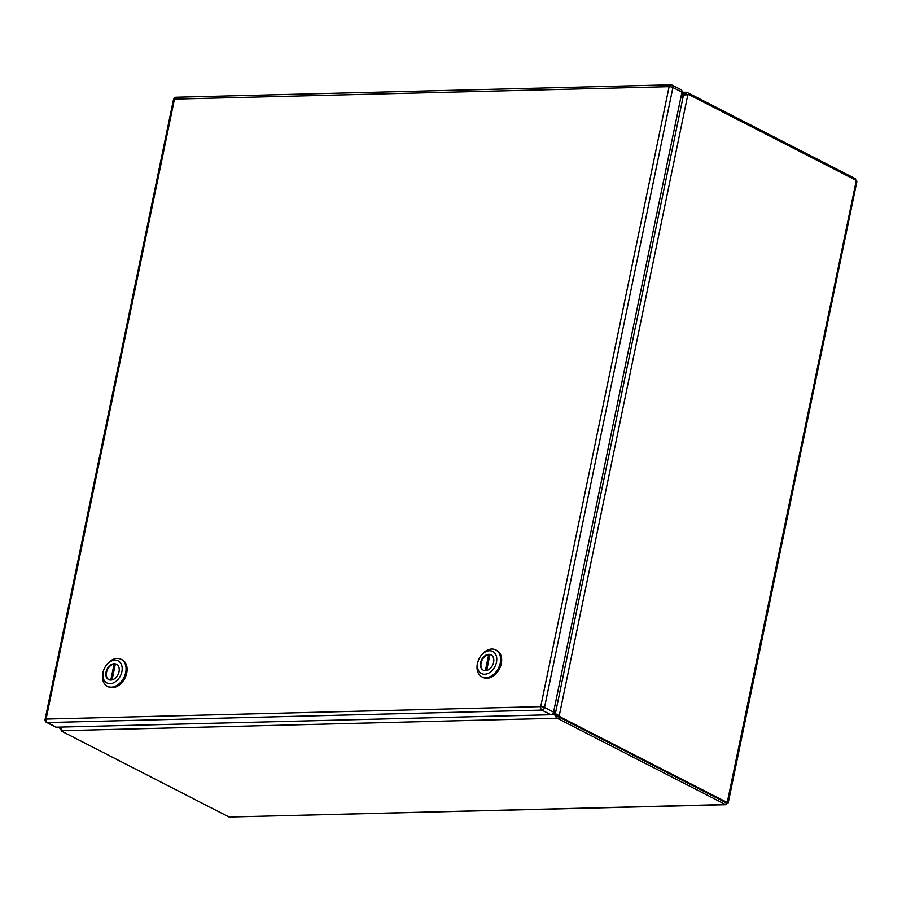 <?xml version="1.0" encoding="UTF-8"?>
<svg xmlns="http://www.w3.org/2000/svg" width="902" height="902" viewBox="0 0 902 902"><rect width="100%" height="100%" fill="white"/><g stroke="black" fill="none" stroke-linecap="round" stroke-linejoin="round"><path stroke-width="1.35" d="M559.815 717.518A10.531 2.672 -168.3 0 0 557.143 716.391L556.748 718.263A10.531 2.672 11.7 0 1 559.432 719.39L559.815 717.518L725.963 802.679L727.463 802.633L725.569 804.55L229.108 817.032L726.065 804.708L726.031 802.07M854.961 179.735L855.197 178.573L855.998 180.265M728.218 802.848L856.889 181.528L856.314 180.423L727.204 802.679M229.108 817.032L62.971 731.872A10.531 2.672 11.7 0 1 61.223 730.721L556.748 718.263L554.493 714.519L551.641 714.598M559.432 719.39L725.569 804.55M60.502 728.297L59.769 728.309A10.531 6.889 88.6 0 0 60.479 729.053M855.197 178.573L689.06 93.413A10.531 2.672 -168.3 0 0 686.388 92.297L685.994 94.169A10.531 2.672 11.7 0 1 687.144 94.609M727.463 802.633L561.326 717.473A10.531 6.889 -91.4 0 1 559.229 715.76L687.843 94.71A10.531 6.889 -91.4 0 1 690.177 95.262L856.314 180.423M60.93 726.933L61.223 730.721M59.769 728.309L59.205 727.17M681.517 94.225L686.388 92.297L681.935 92.229M687.843 94.71L683.479 95.037L555.373 713.629L559.229 715.76L557.729 715.793A10.531 6.889 88.6 0 0 559.826 717.507L725.963 802.667M557.143 716.391L554.493 714.519A10.531 7.498 117.1 0 0 553.727 712.986A523.307 372.605 -62.9 0 1 553.433 712.546M681.111 96.198A523.307 372.605 -62.9 0 1 681.551 95.781A10.531 7.498 117.1 0 0 682.961 94.18L684.167 94.8M684.201 94.823L685.204 94.191M553.76 711.126A523.307 372.605 -62.9 0 1 554.403 712.298A10.531 7.498 117.1 0 0 555.373 713.629L557.729 715.793M680.807 97.653A523.307 372.605 -62.9 0 0 681.946 96.435A10.531 7.498 117.1 0 1 683.479 95.037M555.733 715.162A10.531 7.498 -62.9 0 0 554.967 713.617L553.727 712.986M553.659 711.633A523.307 372.605 -62.9 0 0 554.967 713.617M107.338 686.275L108.364 686.805A15.142 10.779 -62.9 0 0 112.31 687.674A15.142 10.779 -62.9 0 0 125.976 675.677A15.142 10.779 -62.9 0 0 122.187 659.847L121.15 659.317A15.142 10.779 117.1 0 1 124.95 675.147A15.142 10.779 117.1 0 1 111.273 687.144A15.142 10.779 117.1 0 1 107.338 686.275A15.142 10.779 117.1 0 1 103.538 670.434A15.142 10.779 117.1 0 1 117.215 658.449A15.142 10.779 117.1 0 1 121.15 659.317M110.089 683.648A12.391 8.828 117.1 0 1 103.155 672.148A12.391 8.828 117.1 0 1 114.949 660.174A12.391 8.828 117.1 0 1 121.883 671.674A12.391 8.828 117.1 0 1 110.089 683.648M110.833 680.063A8.603 6.122 -62.9 0 0 118.602 673.253A8.603 6.122 -62.9 0 0 116.448 664.255A8.603 6.122 -62.9 0 0 114.216 663.759A8.603 6.122 -62.9 0 0 106.436 670.569A8.603 6.122 -62.9 0 0 108.601 679.567A8.603 6.122 -62.9 0 0 110.833 680.063M116.696 664.391A8.603 6.122 -62.9 0 0 114.723 664.03A8.603 6.122 -62.9 0 0 114.092 664.086L110.788 680.063M115.23 664.594A8.603 6.122 -62.9 0 0 115.129 664.616L114.092 664.086M112.062 679.894L115.343 664.052A8.603 6.122 -62.9 0 0 114.723 664.03A8.603 6.122 -62.9 0 0 107.022 670.648A8.603 6.122 -62.9 0 0 108.86 679.691M111.961 679.916L115.129 664.616M481.905 676.85L482.942 677.379A15.142 10.779 -62.9 0 0 486.877 678.248A15.142 10.779 -62.9 0 0 500.554 666.262A15.142 10.779 -62.9 0 0 496.754 650.432L495.728 649.902A15.142 10.779 117.1 0 1 499.516 665.732A15.142 10.779 117.1 0 1 485.851 677.718A15.142 10.779 117.1 0 1 481.905 676.85A15.142 10.779 117.1 0 1 478.116 661.019A15.142 10.779 117.1 0 1 491.782 649.034A15.142 10.779 117.1 0 1 495.728 649.902M484.667 674.234A12.391 8.828 117.1 0 1 477.733 662.733A12.391 8.828 117.1 0 1 489.527 650.759A12.391 8.828 117.1 0 1 496.461 662.26A12.391 8.828 117.1 0 1 484.667 674.234M485.411 670.648A8.603 6.122 -62.9 0 0 493.18 663.838A8.603 6.122 -62.9 0 0 491.026 654.841A8.603 6.122 -62.9 0 0 488.783 654.345A8.603 6.122 -62.9 0 0 481.014 661.155A8.603 6.122 -62.9 0 0 483.168 670.152A8.603 6.122 -62.9 0 0 485.411 670.648M491.274 654.976A8.603 6.122 -62.9 0 0 489.301 654.604A8.603 6.122 -62.9 0 0 488.67 654.66L485.355 670.648M489.797 655.179A8.603 6.122 -62.9 0 0 489.696 655.19L488.67 654.66M486.64 670.479L489.91 654.638A8.603 6.122 -62.9 0 0 489.301 654.615A8.603 6.122 -62.9 0 0 481.6 661.234A8.603 6.122 -62.9 0 0 483.438 670.276M486.528 670.502L489.696 655.19M553.557 712.095L681.946 92.139L672.915 87.517L544.526 707.461L553.557 712.095A2.751 1.962 117.1 0 1 550.942 714.756L541.91 710.122L47.254 722.558L56.285 727.192L550.942 714.756M176.115 97.247A2.751 2.751 0 0 0 173.488 99.445A2.751 0.699 11.7 0 1 174.458 99.119A2.751 1.804 88.6 0 1 176.115 97.247L670.761 84.811A2.751 1.804 88.6 0 0 669.115 86.682L174.458 99.119L46.081 719.074L540.726 706.627L669.115 86.682A2.751 0.699 11.7 0 1 672.915 87.517A2.751 1.962 117.1 0 0 672.091 85.115A2.751 2.751 0 0 0 670.761 84.811A2.751 1.804 88.6 0 1 671.37 84.957A2.751 1.962 117.1 0 1 672.091 85.115L681.123 89.749A2.751 1.962 117.1 0 1 681.946 92.139M56.285 727.192A2.751 1.962 117.1 0 1 55.574 727.035L46.543 722.401A2.751 1.962 -62.9 0 0 47.254 722.558A2.751 1.804 88.6 0 1 46.081 719.074A2.751 0.699 11.7 0 0 45.1 719.39A2.751 2.751 0 0 0 46.543 722.401M689.06 93.413L688.778 94.778M561.326 717.473L559.826 717.507M681.551 95.781L682.239 96.131M541.91 710.122A2.751 1.962 -62.9 0 0 544.526 707.461A2.751 0.699 11.7 0 0 540.726 706.627A2.751 1.804 88.6 0 0 541.91 710.122M726.55 802.656L727.655 802.735L726.426 802.273M173.488 99.445L45.1 719.39"/></g></svg>
